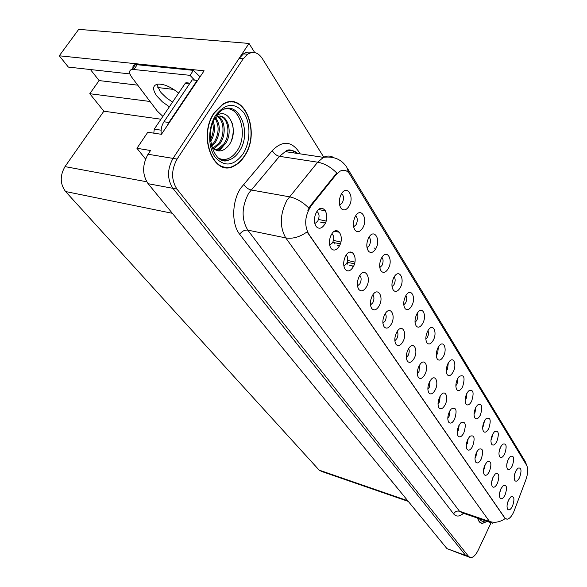 <?xml version="1.0" encoding="UTF-8"?>
<svg xmlns="http://www.w3.org/2000/svg" width="587" height="587" viewBox="0 0 587 587"><rect width="100%" height="100%" fill="white"/><g stroke="black" fill="none" stroke-linecap="round" stroke-linejoin="round"><path stroke-width="0.88" d="M392.035 286.654L394.046 284.578C395.469 281.437 395.521 278.854 394.193 276.829M400.239 287.674C405.177 279.214 399.358 268.347 394.244 276.748L393.818 277.468C391.441 282.692 391.331 287.006 393.495 290.396C395.689 292.333 397.935 291.423 400.239 287.674M514.329 475.675L515.569 471.478M519.598 477.524C521.924 470.275 521.329 467.179 517.807 468.228L515.665 471.273C513.992 475.375 513.742 478.508 514.931 480.672C516.318 481.898 517.873 480.848 519.598 477.524M491.679 481.912L493.241 476.754M497.394 483.417C499.823 475.83 499.126 472.66 495.303 473.907L493.117 477.004C491.392 481.127 491.136 484.334 492.346 486.608C493.836 488.01 495.523 486.946 497.394 483.417M403.775 304.91L405.639 302.877C406.982 299.935 407.077 297.47 405.94 295.481M411.707 305.922C416.366 297.829 411.223 287.381 406.226 295.041L405.558 296.134C403.254 301.248 403.122 305.431 405.177 308.696C407.283 310.567 409.462 309.642 411.707 305.922M466.298 445.1L467.318 443.559L468.199 438.577M472.645 446.296C475.265 437.88 474.333 434.563 469.849 436.346L467.89 439.164C466.041 443.493 465.799 446.912 467.157 449.415C468.808 450.992 470.642 449.95 472.645 446.296M465.131 400.026L466.21 398.478L467.025 393.041M471.632 401.237C474.325 392.329 473.261 388.932 468.463 391.03L466.775 393.51C464.838 398.052 464.633 401.633 466.159 404.26C467.846 405.771 469.673 404.766 471.632 401.237M406.307 357.542L408.148 355.451C409.381 352.765 409.543 350.468 408.625 348.568M414.092 358.466C418.436 350.769 414.062 341.069 409.168 347.79L408.097 349.478C405.925 354.277 405.727 358.224 407.495 361.321C409.557 363.331 411.758 362.377 414.092 358.466M491.003 439.927L491.723 438.746L492.625 434.241M496.873 441.387C499.383 433.397 498.583 430.139 494.481 431.628L492.522 434.453C490.717 438.76 490.49 442.099 491.833 444.484C493.359 445.841 495.039 444.807 496.873 441.387M438.019 403.893L439.436 402.044L440.177 396.13M445.056 404.913C448.762 398.059 445.724 389.394 441.336 394.545L439.729 396.929C437.733 401.479 437.506 405.14 439.054 407.921C440.888 409.697 442.892 408.691 445.056 404.913M474.069 413.828L475.022 412.382L475.881 407.261M480.357 415.104C482.976 406.527 482.015 403.174 477.466 405.045L475.675 407.657C473.782 412.118 473.562 415.618 475.03 418.157C476.659 419.617 478.434 418.597 480.357 415.104M417.298 373.618L418.993 371.6L419.573 365.048M424.827 374.565C428.936 367.176 425.069 357.835 420.336 363.977L419.067 365.928C416.961 370.646 416.748 374.491 418.436 377.478C420.417 379.407 422.552 378.432 424.827 374.565M499.038 452.276L500.55 447.059M504.71 453.846C507.153 446.12 506.427 442.921 502.531 444.242L500.506 447.155C498.745 451.388 498.51 454.661 499.801 456.965C501.276 458.278 502.912 457.236 504.71 453.846M447.8 418.164L449.077 416.403L449.877 410.797M454.602 419.228C457.346 410.144 456.216 406.732 451.22 408.985L449.473 411.538C447.529 416.014 447.294 419.595 448.776 422.273C450.552 423.983 452.489 422.963 454.602 419.228M353.616 226.875L356.111 224.696C357.813 220.866 357.666 217.916 355.663 215.84M362.7 227.976C368.387 218.68 360.829 206.36 355.37 216.317L354.959 217.102C352.743 222.568 352.853 227.037 355.304 230.508C357.769 232.643 360.235 231.792 362.7 227.976M415.038 322.402L416.763 320.429C418.017 317.677 418.164 315.329 417.188 313.377M422.713 323.43C427.123 315.667 422.559 305.622 417.702 312.622L416.814 314.038C414.576 319.042 414.429 323.107 416.374 326.247C418.406 328.06 420.512 327.12 422.713 323.43M329.652 245.153L332.521 242.842C334.304 238.828 334.098 235.805 331.904 233.795M339.242 246.202C345.156 236.62 337.121 224.263 331.45 234.514L330.819 235.739C328.823 240.883 328.933 245.161 331.149 248.572C333.79 251.148 336.49 250.363 339.242 246.202M446.245 370.801L447.565 369.054L448.27 362.986M453.193 371.909C456.957 364.997 453.766 356.038 449.378 361.423L447.954 363.573C445.907 368.284 445.716 372.041 447.397 374.858C449.209 376.487 451.139 375.497 453.193 371.909M357.468 285.979L359.963 283.704C361.548 280.197 361.497 277.431 359.816 275.42M366.405 286.94C371.931 277.658 364.652 266.359 359.317 276.22L359.288 276.272C356.845 281.459 356.698 285.876 358.855 289.501C361.284 291.878 363.801 291.02 366.405 286.94M394.86 340.783L396.849 338.633C398.169 335.757 398.287 333.35 397.208 331.413M402.909 341.7C407.51 333.658 402.557 323.584 397.516 330.965L396.665 332.33C394.427 337.217 394.244 341.274 396.093 344.496C398.243 346.587 400.517 345.655 402.909 341.7M455.864 385.696L457.06 384.037L457.831 378.292M462.585 386.848C465.337 377.588 464.178 374.139 459.107 376.502L457.544 378.828C455.549 383.45 455.351 387.119 456.95 389.834C458.704 391.404 460.582 390.406 462.585 386.848M370.47 305.049L372.796 302.804C374.286 299.524 374.301 296.883 372.833 294.887M379.099 305.988C384.287 297.161 377.896 286.28 372.62 295.217L372.297 295.775C369.92 300.86 369.759 305.145 371.813 308.63C374.139 310.905 376.568 310.024 379.099 305.988M482.683 427.123L483.519 425.802L484.407 420.982M488.766 428.481C491.326 420.204 490.446 416.902 486.131 418.575L484.246 421.297C482.404 425.678 482.176 429.097 483.578 431.555C485.156 432.964 486.887 431.937 488.766 428.481M427.864 389.064L429.413 387.119L430.08 380.89M435.136 390.032C439.039 382.929 435.613 373.934 431.056 379.547L429.603 381.733C427.556 386.363 427.336 390.12 428.943 392.997C430.858 394.846 432.92 393.862 435.136 390.032M425.854 339.191L427.439 337.283L428.194 335.28L428.488 332.646L427.974 330.569M433.279 340.233C437.454 332.785 433.411 323.114 428.693 329.52L427.607 331.215C425.443 336.116 425.282 340.078 427.131 343.102C429.082 344.848 431.129 343.894 433.279 340.233M499.581 493.307L500.997 488.655M505.084 494.951C507.454 487.599 506.823 484.488 503.191 485.596L500.953 488.751C499.266 492.816 499.009 495.956 500.168 498.165C501.614 499.515 503.25 498.444 505.084 494.951M382.922 323.305L385.079 321.096C386.481 318.029 386.547 315.505 385.285 313.531M391.258 324.222C396.137 315.806 390.516 305.335 385.343 313.451L384.742 314.441C382.438 319.431 382.262 323.598 384.214 326.944C386.444 329.124 388.792 328.221 391.258 324.222M339.624 205.083L342.294 202.889C344.099 198.795 343.865 195.706 341.59 193.629M349.023 206.228C354.9 196.806 346.99 183.907 341.355 194.018L340.621 195.464C338.648 200.923 338.897 205.333 341.392 208.693C343.96 210.887 346.506 210.065 349.023 206.228M379.782 267.606L381.954 265.478C383.465 262.125 383.458 259.425 381.924 257.377M388.264 268.641C393.51 259.77 386.921 248.47 381.733 257.693L381.565 257.979C379.107 263.328 379.026 267.767 381.315 271.304C383.597 273.3 385.908 272.412 388.264 268.641M314.749 223.273L315.681 223.053L317.824 220.961C319.71 216.654 319.409 213.507 316.921 211.503M324.692 224.381C330.811 214.666 322.388 201.715 316.525 212.127L315.549 214.145C313.832 219.215 314.082 223.383 316.298 226.648C319.064 229.334 321.867 228.578 324.692 224.381M507.219 504.299L508.489 500.183M512.517 506.097C514.836 498.979 514.263 495.912 510.807 496.903L508.525 500.109C506.874 504.116 506.61 507.19 507.733 509.333C509.127 510.631 510.727 509.553 512.517 506.097M436.251 355.311L437.697 353.477L438.328 347.093M443.434 356.375C447.389 349.214 443.801 339.902 439.245 345.772L437.983 347.717C435.877 352.516 435.701 356.375 437.462 359.295C439.34 360.976 441.329 360.007 443.434 356.375M343.872 266.036L346.557 263.739C348.238 259.982 348.113 257.099 346.183 255.074M353.132 267.034C358.855 257.583 351.18 245.784 345.692 255.873L345.398 256.409C343.146 261.604 343.124 265.962 345.317 269.506C347.849 271.979 350.454 271.15 353.132 267.034M506.808 464.192L508.195 459.467M512.282 465.887C514.667 458.403 514.007 455.255 510.301 456.437L508.217 459.416C506.5 463.583 506.258 466.782 507.498 469.02C508.922 470.29 510.521 469.24 512.282 465.887M457.222 431.885L458.366 430.234L459.21 424.944M463.789 433.015C466.474 424.276 465.447 420.908 460.714 422.911L458.858 425.612C456.957 430.007 456.723 433.507 458.139 436.097C459.848 437.741 461.734 436.706 463.789 433.015M366.992 247.699L369.318 245.542C370.925 241.961 370.852 239.129 369.098 237.067M375.768 248.756C381.279 239.584 374.051 227.807 368.761 237.618L368.643 237.83C366.215 243.267 366.2 247.78 368.599 251.361C370.969 253.423 373.354 252.557 375.768 248.756M483.512 470.092L484.282 468.822L485.192 464.456M489.433 471.478C491.928 463.627 491.158 460.413 487.129 461.822L485.009 464.831C483.24 469.028 482.991 472.3 484.246 474.648C485.787 476.108 487.518 475.044 489.433 471.478M475.059 457.823L475.954 456.415L476.849 451.741M481.193 459.107C483.747 450.992 482.903 447.72 478.654 449.304L476.6 452.232C474.795 456.488 474.545 459.834 475.852 462.262C477.451 463.774 479.227 462.725 481.193 459.107M513.618 512.275L525.901 479.718C528.021 473.518 528.271 468.727 526.671 465.352L349.83 174.346C347.284 170.435 344.085 169.342 340.233 171.088L336.204 174.522L311.088 205.89C304.91 215.554 304.059 224.836 308.527 233.736L504.901 518.02L506.911 519.209C509.215 519.033 511.453 516.721 513.618 512.275M223.94 160.141L223.214 160.368M227.668 167.596L228.945 167.163M254.758 52.617L249.005 43.438L173.011 158.395C167.112 169.21 167.068 179.189 172.894 188.324L465.674 555.463L467.516 556.535L465.674 555.463L172.894 188.324C167.068 179.189 167.112 169.21 173.011 158.395L239.092 58.436L243.488 53.865C246.224 52.089 248.991 51.649 251.779 52.544M129.925 73.933L68.356 67.087L59.272 55.794L204.107 70.807L161.44 134.306L147.799 132.251L136.932 148.291L150.551 150.507L148.041 154.242C142.164 164.866 142.186 174.684 148.1 183.694L446.964 548.625L466.379 556.124M145.547 159.04L136.932 148.291M59.272 55.794L78.717 29.35L249.005 43.438M408.303 501.415L321.705 471.471L319.159 470.121L65.561 191.531C59.999 183.944 59.815 175.638 65.003 166.613L103.855 111.2L160.977 119.22M103.855 111.2L89.782 93.715L150.052 101.485M90.442 69.545L99.122 80.58L89.782 93.715M223.221 167.068L223.713 166.928M335.236 242.864L334.634 243.898M349.779 252.131L352.794 252.755M337.099 245.131L338.838 245.483L339.279 246.144M374.029 247.89L374.858 248.301M348.23 262.55L347.335 264.128M318.624 209.581L325.528 210.843M349.764 265.346L352.464 265.918L353.161 266.975M323.833 223.948L324.728 224.322M321.676 222.29L321.405 222.744M334.436 231.293L339.609 232.298M99.122 80.58L137.747 85.166M157.808 87.544L173.715 89.429M244.552 156.091C261.178 132.405 244.207 89.862 222.502 104.369L214.182 112.763C197.217 136.676 214.05 178.096 234.411 165.813C238.3 163.824 241.683 160.581 244.552 156.091M232.188 102.109L230.992 101.734M226.428 167.251L225.173 167.471M492.427 523.193L489.477 521.469C494.907 523.112 500.139 522.144 505.165 518.57L307.074 231.872C299.832 237.053 292.73 239.063 285.766 237.904C279.478 226.758 279.882 214.189 286.97 200.204L317.692 162.195L323.437 157.353C327.128 155.526 330.576 155.628 333.79 157.661M225.085 160.251L224.197 160.537M307.874 210.388L310.318 205.751L336.769 173.018C330.804 167.038 324.45 163.428 317.692 162.195L279.485 156.333L248.631 193.284C241.573 206.895 241.294 219.178 247.802 230.126L459.474 511.226L462.534 512.979L490.541 522.547M477.605 518.13C478.53 521.461 480.122 523.23 482.375 523.428L487.254 521.425M323.775 157.184L262.162 58.318C258.06 52.338 253.202 50.974 247.582 54.231L243.187 58.817L177.091 159.07C171.184 169.922 171.133 179.923 176.944 189.08L468.705 556.571L470.539 557.643C473.181 557.628 475.741 555.111 478.229 550.107L491.033 522.848M222.781 166.935L224.014 166.913M326.108 221.057L318.528 219.435M325.44 222.913L319.915 221.996M340.849 242.042L333.482 240.391M340.35 243.766L332.748 242.424M354.864 262.118L347.658 260.437M354.497 263.732L347.181 262.352M178.646 93.084C170.546 86.634 163.465 83.662 157.411 84.183C152.554 85.585 152.356 89.517 156.81 95.982L162.32 101.8L169.364 106.812M172.556 102.094L166.466 97.875L161.381 92.944L160.038 91.256L156.876 84.301M162.885 116.395L157.294 111.09L131.848 77.345C128.758 72.905 128.846 70.235 132.097 69.332L190.034 75.334L193.402 70.359L200.079 76.802M194.568 80.14L190.034 75.334M133.264 69.251C132.405 66.624 133.139 65.054 135.443 64.563L193.402 70.359M167.178 125.757L168.865 122.47L197.129 80.419L197.371 80.823M168.865 122.47L163.964 121.773C161.616 125.442 160.699 129.61 161.205 134.269M197.129 80.419L192.213 79.876L163.964 121.773M487.093 521.373L482.433 523.222C480.254 523.024 478.698 521.351 477.774 518.189M224.652 109.079C239.922 105.198 248.374 134.687 237.199 150.69C231.858 158.461 225.76 161.029 218.929 158.395M211.724 146.933C217.388 152.715 223.082 152.187 228.798 145.341C239.907 131.004 228.519 105.785 216.273 116.043M244.405 155.871C241.558 160.317 238.219 163.524 234.374 165.49C214.218 177.656 197.562 136.661 214.343 112.998L222.59 104.684C244.067 90.347 260.855 132.435 244.405 155.871M222.84 166.598L221.615 166.517M213.345 121.546C215.451 128.311 214.556 134.966 210.645 141.511M212.685 123.27C213.917 128.707 213.176 134.152 210.469 139.611M215.627 117.642C220.683 125.024 220.543 133.366 215.216 142.678L211.569 146.376M214.967 118.156C219.443 125.618 219.12 133.726 213.998 142.487L211.335 145.422M218.261 116.446C225.188 119.887 226.391 135.039 220.11 143.411L214.644 148.195L213.397 148.687M217.616 116.637C224.109 120.651 224.916 135.135 218.885 143.228L212.898 148.232M215.003 118.09L215.796 117.525C226.274 110.231 234.411 132.031 225.041 144.16L219.575 148.951L215.202 149.92M220.176 116.248C228.218 117.591 230.874 134.724 223.808 143.969L218.335 148.76L214.82 149.707M229.759 101.808L230.97 102.079M188.097 82.95L185.94 82.701L185.118 83.508L154.256 129.155L153.801 133.154M232.225 123.013C233.736 128.362 233.501 134.122 231.52 140.278M222.84 146.699L218.423 150.918M225.738 143.103L219.12 150.962M446.964 548.625L468.705 556.571M148.1 183.694L176.944 189.08M148.041 154.242L177.091 159.07M65.561 191.531L172.351 213.308M319.159 470.121L407.738 500.733M65.003 166.613L146.75 181.772M336.204 174.522L335.441 174.398M311.088 205.89L310.318 205.751M308.527 233.736L308.006 233.633M504.901 518.02L504.49 517.888M239.687 234.286C241.917 231.212 244.618 229.825 247.802 230.126L285.766 237.904L489.477 521.469L459.474 511.226C456.972 510.653 455.02 511.541 453.612 513.889L239.687 234.286C231.432 224.124 231.784 201.781 240.633 188.229L272.28 150.565C282.039 140.763 290.704 140.88 298.277 150.925L300.17 153.86M295.804 152.569L296.266 153.28M348.634 172.717L346.792 167.244C341.487 159.29 333.702 155.995 323.437 157.353L285.282 151.629L279.485 156.333C276.338 155.577 273.938 153.647 272.28 150.565M347.372 168.19L524.646 460.538L526.473 465.029M308.865 208.069C302.701 201.965 296.2 198.208 289.369 196.792L251.038 189.961C247.875 189.124 245.417 187.165 243.664 184.091M463.532 513.317C459.504 516.751 456.194 516.942 453.612 513.889M243.187 58.817L239.092 58.436M297.756 153.5C294.043 150.147 289.883 149.524 285.282 151.629C288.012 148.856 291.761 149.421 296.523 153.317M293.229 152.825L293.933 151.116M134.019 69.303L137.365 64.526M485.383 520.786C482.881 521.902 480.929 521.241 479.528 518.783M216.273 116.013L219.487 112.132C236.81 96.209 253.511 131.187 239.269 151.409C236.348 155.907 232.878 158.769 228.857 159.994L224.351 160.42L220.008 159.099M243.033 153.919C233.817 166.106 224.542 167.229 215.231 157.301C207.644 147.176 207.849 127.078 215.825 115.111C225.628 102.982 234.983 102.233 243.891 112.851C250.987 123.299 250.517 142.259 243.033 153.919M225.863 160.273L224.447 160.559M154.256 129.155L161.117 130.167M185.118 83.508L189.432 84M343.843 265.845L344.253 265.933M314.654 222.855L315.681 223.053M341.025 208.26L341.392 208.693M339.55 204.753L340.291 204.885M329.593 244.852L330.29 244.992M353.572 226.663L354.027 226.751M525.394 461.822L526.84 465.66M469.409 557.232L467.516 556.535M247.582 54.231L243.488 53.865M480.386 522.746L482.375 523.428M135.443 64.563L132.097 69.332M480.459 522.54L479.858 522.335M219.589 158.85L224.109 160.163L228.857 159.994C214.813 167.104 203.476 134.518 215.568 117.106M213.419 148.005L214.644 148.195M218.335 148.76L219.575 148.951M222.59 104.684L222.099 104.618M226.068 160.273L224.74 160.581M185.94 82.701L189.997 83.163"/></g></svg>
